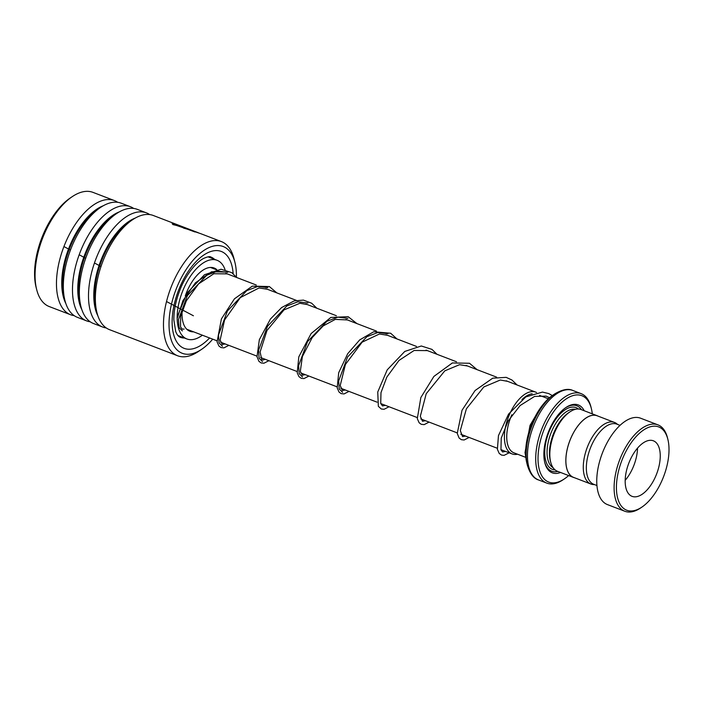 <?xml version="1.0" encoding="UTF-8"?>
<svg xmlns="http://www.w3.org/2000/svg" width="703" height="703" viewBox="0 0 703 703"><rect width="100%" height="100%" fill="white"/><g stroke="black" fill="none" stroke-linecap="round" stroke-linejoin="round"><path stroke-width="1.05" d="M617.55 424.419A32.979 16.538 111 0 0 614.527 422.441A32.979 16.538 111 0 0 590.599 440.043A32.979 16.538 111 0 0 590.924 484.033A32.979 16.538 111 0 0 594.492 484.587M614.527 422.441L597.119 415.772A32.979 16.538 111 0 0 573.191 433.373A32.979 16.538 111 0 0 573.516 477.363L590.924 484.033M525.853 457.398L514.016 452.855A31.398 15.747 -69 0 1 511.854 414.761M511.81 414.823A31.424 15.756 111 0 0 514.649 453.101M517.557 454.217A33.076 16.591 -69 0 1 512.074 453.918A33.076 16.591 -69 0 1 511.749 409.796A33.076 16.591 -69 0 1 535.756 392.142A33.076 16.591 -69 0 1 536.547 392.494M592.286 413.847A46.266 23.199 111 0 0 591.346 408.505A46.266 23.199 111 0 0 548.278 420.385A46.266 23.199 111 0 0 539.412 469.912A46.266 23.199 111 0 0 564.36 478.91A46.266 23.199 111 0 0 568.63 475.562M564.36 478.91L562.989 479.824A47.918 24.034 -69 0 1 546.811 483.128A47.918 24.034 -69 0 1 546.336 419.208A47.918 24.034 -69 0 1 581.109 393.636A47.918 24.034 -69 0 1 590.942 406.905L591.346 408.505M598.104 416.15A33.05 16.573 111 0 0 597.146 415.71L581.126 409.568A33.05 16.573 111 0 0 569.966 411.844L568.595 412.758A31.398 15.747 111 0 0 556.416 427.354A31.398 15.747 111 0 0 550.282 460.535L550.695 462.135A33.05 16.573 111 0 0 557.47 471.282L573.49 477.425A33.05 16.573 111 0 0 574.492 477.741M569.966 411.844A33.05 16.573 111 0 0 557.145 427.204A33.05 16.573 111 0 0 550.695 462.135M584.219 410.754A36.354 18.234 111 0 0 566.029 407.45A36.354 18.234 111 0 0 551.925 424.348A36.354 18.234 111 0 0 544.825 462.767A36.354 18.234 111 0 0 560.555 472.469M581.495 409.708A35.027 17.566 111 0 0 565.476 407.828M527.399 465.333L526.828 463.075A44.614 22.373 -69 0 1 535.537 415.93A44.614 22.373 -69 0 1 552.848 395.191L554.781 393.891A46.952 23.551 -69 0 0 536.565 415.719A46.952 23.551 -69 0 0 527.399 465.333C530.027 473.708 533.753 478.585 538.568 479.964L546.811 483.128M597.146 415.71A33.05 16.573 111 0 0 573.165 433.347A33.05 16.573 111 0 0 573.49 477.425M544.667 462.117A35.027 17.566 111 0 0 557.839 471.423M532.162 393.759A31.424 15.756 111 0 0 521.951 399.603M522.083 399.506A31.398 15.747 -69 0 1 532.039 393.803M626.311 450.72A44.614 22.373 111 0 0 617.752 498.48A44.614 22.373 111 0 0 641.813 507.153A44.614 22.373 111 0 0 659.124 486.414A44.614 22.373 111 0 0 667.841 439.27A44.614 22.373 111 0 0 626.311 450.72M641.813 507.153L640.451 508.076A46.266 23.199 -69 0 1 624.826 511.257A46.266 23.199 -69 0 1 624.369 449.551A46.266 23.199 -69 0 1 657.946 424.858A46.266 23.199 -69 0 1 667.437 437.67L667.841 439.27M653.658 480.465A29.746 14.912 111 0 0 653.359 440.799A29.746 14.912 111 0 0 631.777 456.669A29.746 14.912 111 0 0 632.067 496.344A29.746 14.912 111 0 0 653.658 480.465M625.195 480.325A29.746 14.912 111 0 0 630.96 471.766A29.746 14.912 111 0 0 637.542 448.11M596.952 485.536L593.807 484.332A32.224 16.16 -69 0 1 593.49 441.352A32.224 16.16 -69 0 1 616.874 424.155L620.011 425.359M624.826 511.257L607.471 504.605A46.266 23.199 -69 0 1 607.014 442.899A46.266 23.199 -69 0 1 640.591 418.206L657.946 424.858M236.41 277.061A57.171 28.674 111 0 0 234.916 262.36A57.171 28.674 111 0 0 208.879 247.649A57.171 28.674 111 0 0 176.251 288.871A57.171 28.674 111 0 0 172.156 342.405A57.171 28.674 111 0 0 201.568 349.365A57.171 28.674 111 0 0 212.719 339.171M201.568 349.365L198.29 351.562A61.135 30.66 -69 0 1 177.639 355.771A61.135 30.66 -69 0 1 171.216 286.877A61.135 30.66 -69 0 1 221.401 241.595A61.135 30.66 -69 0 1 233.95 258.528L234.916 262.36M36.679 289.618L36.117 287.378A58.824 29.5 -69 0 1 42.004 237.386A58.824 29.5 -69 0 1 70.423 197.868L72.339 196.585A61.135 30.66 111 0 0 42.804 237.649A61.135 30.66 111 0 0 36.679 289.618A61.135 30.66 111 0 0 49.228 306.552L70.625 314.751A61.135 30.66 111 0 0 74.21 315.656M221.401 241.595L200.671 233.651L172.956 224.257L197.991 232.623L153.28 215.487A61.135 30.66 111 0 0 132.63 219.688A61.135 30.66 111 0 0 103.086 260.76A61.135 30.66 111 0 0 96.97 312.73A61.135 30.66 111 0 0 109.51 329.663L177.639 355.771M149.695 214.582A61.135 30.66 111 0 0 146.426 212.86A61.135 30.66 111 0 0 96.241 258.133A61.135 30.66 111 0 0 102.664 327.036A61.135 30.66 111 0 0 106.25 327.941M146.426 212.86L137.261 209.345A61.135 30.66 111 0 0 116.61 213.554A61.135 30.66 111 0 0 87.075 254.618A61.135 30.66 111 0 0 80.95 306.587A61.135 30.66 111 0 0 93.499 323.521L102.664 327.036M133.675 208.44A61.135 30.66 111 0 0 130.415 206.717A61.135 30.66 111 0 0 80.221 251.999A61.135 30.66 111 0 0 86.645 320.893A61.135 30.66 111 0 0 90.23 321.798M130.415 206.717L121.241 203.202A61.135 30.66 111 0 0 100.599 207.411A61.135 30.66 111 0 0 71.056 248.484A61.135 30.66 111 0 0 64.931 300.445A61.135 30.66 111 0 0 77.479 317.378L86.645 320.893M117.665 202.297A61.135 30.66 111 0 0 114.396 200.575A61.135 30.66 111 0 0 64.201 245.857A61.135 30.66 111 0 0 70.625 314.751M172.288 223.563L173.711 223.317L188.325 228.923C191.91 230.391 190.258 230.092 183.378 228.009A61.135 30.66 111 0 1 185.082 228.15L172.182 223.211M187.437 228.932L190.61 229.881M187.376 229.116L186.734 228.449M197.991 232.623L199.134 233.124M114.396 200.575L92.989 192.376A61.135 30.66 111 0 0 72.339 196.585M176.084 225.022L195.012 231.99M172.868 224.573L175.987 225.329M172.191 223.879L175.311 224.283M188.211 229.231L189.502 229.732M185.082 228.15L184.986 228.457A60.81 30.493 111 0 0 184.467 228.405M184.986 228.457L186.629 228.765M193.58 331.834A33.876 16.986 -69 0 1 189.88 331.262A33.876 16.986 -69 0 1 189.388 331.06A33.876 16.986 -69 0 1 182.218 309.961M185.302 295.866A33.876 16.986 -69 0 1 214.125 268.001A33.876 16.986 -69 0 1 214.617 268.212A33.876 16.986 -69 0 1 216.752 269.583M202.385 335.208A42.136 21.134 -69 0 1 186.919 338.978A42.136 21.134 -69 0 1 186.313 338.723A42.136 21.134 -69 0 1 182.508 291.464A42.136 21.134 -69 0 1 217.086 260.295A42.136 21.134 -69 0 1 217.693 260.549A42.136 21.134 -69 0 1 225.057 269.706M63.938 246.551L70.449 250.057M79.175 254.758L85.704 258.273M94.457 262.984L101.004 266.507M166.523 301.534L193.413 315.77M387.959 333.714L377.915 332.51L366.94 336.658L347.581 356.983L338.679 380.877L339.206 388.944L342.554 392.3L339.206 388.944L338.679 380.877L347.581 356.983L366.94 336.658L377.915 332.51L387.959 333.714M347.915 318.371L337.871 317.158L326.895 321.306L307.536 341.632L298.634 365.534L299.162 373.601L302.51 376.957L299.162 373.601L298.634 365.534L307.536 341.632L326.895 321.306L337.871 317.158L347.915 318.371M307.879 303.019L297.835 301.807L286.859 305.946L267.5 326.271L258.59 350.173L259.108 358.249L262.465 361.606L259.108 358.249L258.59 350.173L267.5 326.271L286.859 305.946L297.835 301.807L307.879 303.019M267.817 287.668L257.773 286.455L246.797 290.603L227.438 310.937L218.545 334.839L219.064 342.897L222.42 346.254L219.064 342.897L218.545 334.839L227.438 310.937L246.797 290.603L257.773 286.455L267.817 287.668M227.79 272.325L217.745 271.103L206.77 275.251L187.402 295.576L178.5 319.478L179.019 327.545L182.376 330.902L179.019 327.545L178.5 319.478L187.402 295.576L206.77 275.251L217.745 271.103L227.79 272.325M575.502 409.304A31.398 15.747 111 0 0 554.017 426.431A31.398 15.747 111 0 0 553.112 467.723M578.428 409.014A33.05 16.573 111 0 0 552.075 425.262A33.05 16.573 111 0 0 555.098 469.894M581.109 393.636L572.875 390.481A47.918 24.034 111 0 0 538.103 416.053A47.918 24.034 111 0 0 538.568 479.964M132.63 219.688L129.51 221.788A57.365 28.77 111 0 0 101.786 260.321A57.365 28.77 111 0 0 96.047 309.083L96.97 312.73M116.61 213.554L113.491 215.645A57.365 28.77 111 0 0 85.775 254.178A57.365 28.77 111 0 0 80.028 302.94L80.95 306.587M100.599 207.411L97.471 209.503A57.365 28.77 111 0 0 69.755 248.045A57.365 28.77 111 0 0 64.008 296.798L64.931 300.445M214.52 259.31A42.962 21.547 111 0 0 210.891 257.034C210.021 256.208 207.543 256.7 203.466 258.502C194.713 263.159 184.661 277.175 179.801 290.383C175.759 300.946 173.773 310.805 173.861 319.962L175.653 331.35C176.796 334.479 178.29 336.447 180.135 337.264A42.962 21.547 111 0 0 184.362 338.002M209.608 337.976A51.881 26.02 -69 0 1 176.901 342.15A51.881 26.02 -69 0 1 178.703 289.891A51.881 26.02 -69 0 1 211.322 251.349A51.881 26.02 -69 0 1 233.159 273.722M135.345 218.027A57.365 28.77 111 0 0 101.039 260.031A57.365 28.77 111 0 0 97.866 315.779M119.325 211.884A57.365 28.77 111 0 0 85.019 253.897A57.365 28.77 111 0 0 81.847 309.636M103.306 205.742A57.365 28.77 111 0 0 68.999 247.755A57.365 28.77 111 0 0 65.836 303.503M227.087 272.105L211.656 271.745L195.443 282.782L182.912 300.708L177.174 318.503M186.743 329.215L216.884 340.762M220.566 342.176L256.929 356.113M260.611 357.528L296.974 371.465M300.656 372.88L337.018 386.817M340.7 388.223L377.063 402.16M380.754 403.575L417.107 417.512M420.798 418.926L457.161 432.863M460.843 434.278L497.206 448.215M500.888 449.63L512.074 453.918M572.875 390.481C568.367 388.284 562.338 389.418 554.781 393.891M210.425 267.439L216.26 269.68M225.839 273.344L256.305 285.031M265.848 288.687L296.35 300.374M305.91 304.039L336.394 315.726M345.964 319.39L376.448 331.078M385.991 334.733L416.492 346.43M426.071 350.103L456.537 361.781M466.08 365.437L496.582 377.124M506.142 380.789L535.756 392.142M539.561 395.402L548.34 398.768M177.885 335.516L186.919 338.978M208.044 256.823L217.086 260.295M209.143 257.245A4.956 4.956 0 0 0 208.721 256.753M549.535 397.713L546.117 396.123L534.579 396.413L520.088 405.561L508.093 421.088L501.257 438.101L500.949 449.806L502.619 451.976L505.483 451.388M507.54 381.334L500.316 380.007L483.822 386.958L466.388 408.821L460.298 430.605L462.565 436.625L465.43 436.036M467.495 365.982L459.525 364.699L444.797 370.841L426.203 393.75L420.306 416.343L422.538 421.273L425.385 420.684M427.433 350.621L414.137 350.463L398.988 360.446L386.843 377.072L380.982 392.661L380.727 403.496L382.494 405.93L385.341 405.341M387.415 335.287L379.453 333.995L362.133 342.168L345.428 364.453L340.208 385.49L342.431 390.569L345.296 389.989M347.344 319.927L335.287 319.39L323.16 325.937L312.185 337.633L302.378 356.544L300.313 371.386L302.404 375.226L305.251 374.637M307.316 304.575L299.865 303.265L283.986 309.9L266.999 330.463L260.092 351.992L261.762 359.514L263.08 359.998L265.207 359.286M267.272 289.232L259.003 287.975L240.312 297.606L224.573 319.962L220.127 340.059L222.28 344.514L225.162 343.934M227.21 273.871L213.844 273.739L198.545 283.915L186.365 300.796L180.689 316.227L180.53 326.86L182.253 329.171L184.124 329.057M525.87 457.451L525.018 452.583L530.027 425.377L539.324 409.568M552.286 395.569L548.727 393.575L542.452 392.081L525.844 396.896L508.585 414.058L498.462 435.596L497.39 449.314L499.209 453.435L501.564 455.105L504.104 455.351L509.165 452.802M517.092 384.989L511.96 380.024L506.169 377.353L492.698 378.196L475.061 390.543L462.029 410.262L457.249 433.47L459.129 438.039L461.37 439.7L464.129 439.99L469.121 437.451M477.047 369.637L469.507 363.266L452.363 362.95L433.892 376.43L420.86 397.511L417.301 418.654L419.129 422.749L421.273 424.331L424.173 424.63L429.067 422.099M437.002 354.294L431.941 349.373L421.317 345.99L404.779 351.438L387.23 369.84L377.739 392.01L378.355 406.334L381.298 409.005L384.075 409.287L389.023 406.747M396.958 338.943L390.675 333.248L373.724 331.763L359.725 339.874L347.713 353.697L338.705 372.687L337.194 387.871L339.022 392.019L341.157 393.627L344.039 393.935L348.978 391.395M356.913 323.591L348.143 316.675L330.814 317.448L311.121 333.547L298.81 356.834L297.22 372.818L298.96 376.659L301.323 378.346L303.986 378.583L308.933 376.052M316.868 308.239L311.649 303.213L303.406 300.102L294.153 300.91L281.622 307.554L270.4 319.074L259.345 339.681L257.026 356.764L258.915 361.307L261.156 362.959L263.924 363.231L268.889 360.701M276.824 292.887L269.39 286.569L252.324 286.13L234.451 298.81L221.41 318.916L217.078 341.886L218.897 345.99L221.05 347.581L223.941 347.88L228.844 345.349M236.779 277.544L231.691 272.606L221.058 269.24L204.494 274.724L187.095 292.958L177.165 317.018"/></g></svg>
